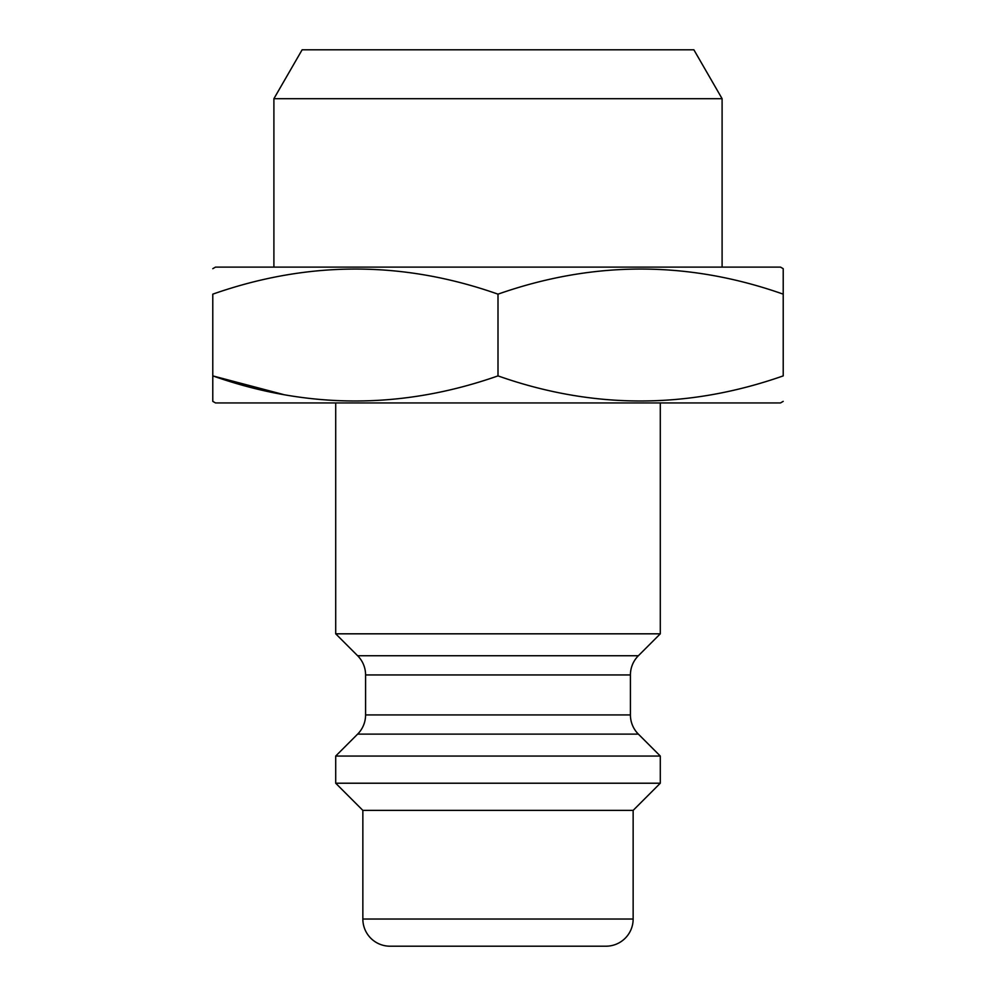 <?xml version="1.0" encoding="UTF-8"?>
<svg xmlns="http://www.w3.org/2000/svg" width="996" height="996" viewBox="0 0 996 996"><rect width="100%" height="100%" fill="white"/><g stroke="black" fill="none" stroke-linecap="round" stroke-linejoin="round"><path stroke-width="1.49" d="M212.783 268.683L215.497 267.115L780.503 267.115L783.217 268.683L783.217 294.156C688.385 260.691 593.305 260.691 498 294.156C403.168 260.691 308.088 260.691 212.783 294.156L212.783 375.89C307.615 409.344 402.695 409.344 498 375.89C592.832 409.344 687.912 409.344 783.217 375.89L783.217 294.156M722.1 267.115L722.1 98.691L273.9 98.691L273.9 267.115M273.9 98.691L302.124 49.8L693.876 49.8L722.1 98.691M660.298 633.817L335.702 633.817L357.626 655.742A27.166 27.166 0 0 1 365.582 674.952L365.582 714.929A27.166 27.166 0 0 1 357.626 734.127L335.702 756.051L660.298 756.051L638.374 734.127A27.166 27.166 0 0 1 630.418 714.929L630.418 674.952A27.166 27.166 0 0 1 638.374 655.742L660.298 633.817L660.298 402.932M390.021 946.2L605.979 946.2L390.021 946.2A27.166 27.166 0 0 1 362.855 919.034L362.855 810.383L335.702 783.217L660.298 783.217L660.298 756.051M335.702 783.217L335.702 756.051M362.855 810.383L633.145 810.383L660.298 783.217M605.979 946.2A27.166 27.166 0 0 0 633.145 919.034L633.145 810.383M212.783 401.363L212.783 375.89L212.783 401.363L215.497 402.932L780.503 402.932L783.217 401.363M335.702 633.817L335.702 402.932M283.362 394.503L212.783 375.89M498 375.89L498 294.156M357.626 734.127L638.374 734.127M362.855 919.034L633.145 919.034M357.626 655.742L638.374 655.742M365.582 714.929L630.418 714.929M365.582 674.952L630.418 674.952"/></g></svg>
